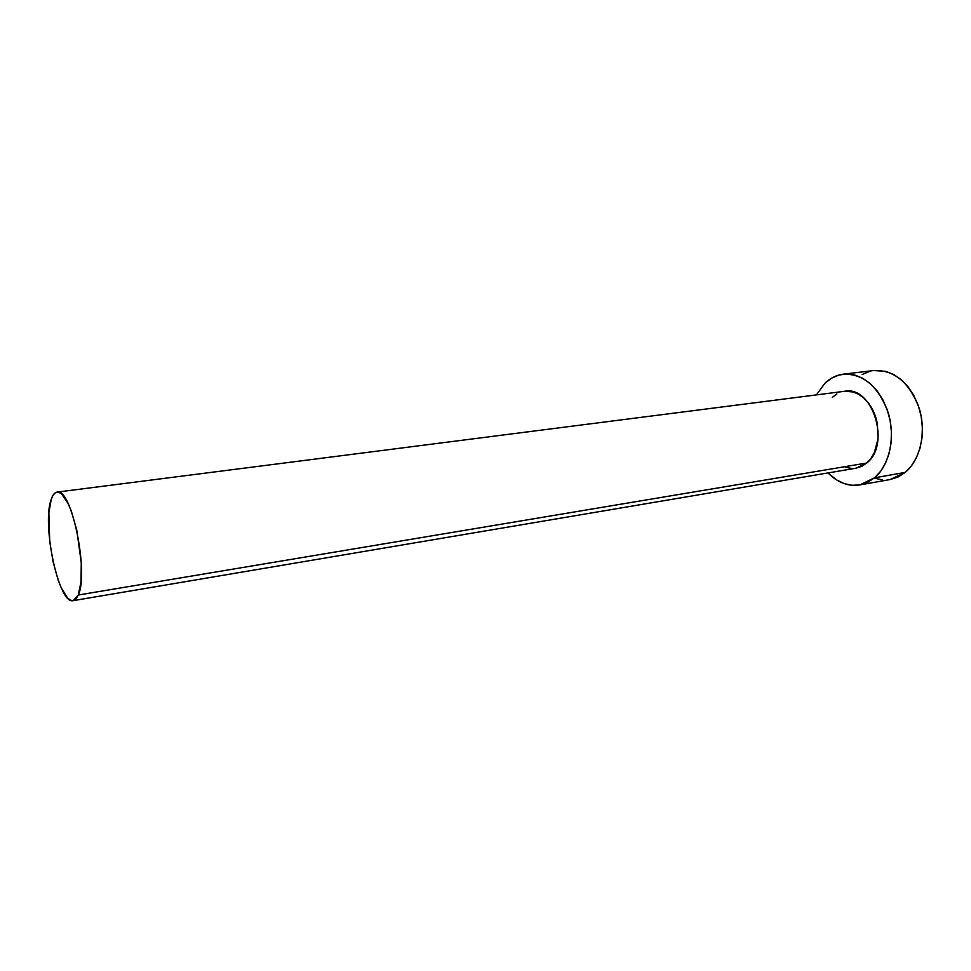 <?xml version="1.0" encoding="UTF-8"?>
<svg xmlns="http://www.w3.org/2000/svg" width="971" height="971" viewBox="0 0 971 971"><rect width="100%" height="100%" fill="white"/><g stroke="black" fill="none" stroke-linecap="round" stroke-linejoin="round"><path stroke-width="1.46" d="M73.189 600.648L856.094 468.18L866.751 463.021L78.263 595.029L73.165 600.648C58.77 605.042 41.559 524.134 51.257 499.203C52.737 494.834 54.667 492.479 57.034 492.115C71.235 486.762 89.186 572.672 78.263 595.029L866.751 463.021L861.932 466.262L856.046 468.192M859.723 484.942L890.249 479.504L905.19 472.416L874.519 477.817L859.711 484.954C848.229 486.641 837.682 482.636 828.032 472.926L836.395 479.808L844.03 483.558L851.955 485.294L859.893 484.917L867.504 482.405L874.519 477.817L905.19 472.416C920.387 460.011 926.65 432.168 919.149 408.172C909.439 382.453 894.4 369.89 874.058 370.509L843.447 374.151M816.441 394.881L824.889 383.266C830.266 378.095 836.383 375.061 843.253 374.175C863.45 373.604 878.415 386.409 888.162 412.59C895.687 436.999 889.557 465.279 874.519 477.817L880.612 471.299L885.552 463.082L889.096 453.481L891.087 442.873L891.439 431.719L890.116 420.455L887.166 409.592L882.736 399.554L877.019 390.767L870.259 383.594L862.746 378.289L854.796 375.061L846.724 373.969L838.859 375.049L831.492 378.192L824.889 383.266L816.441 394.881M832.293 397.37L836.917 393.898M844.539 391.289L853.121 391.932L858.607 394.238L863.777 397.952L868.414 402.941L872.334 409.009L875.357 415.928L877.371 423.405L878.063 438.819L874.301 452.765L870.938 458.47L866.751 463.021C891.16 444.487 872.638 385.353 844.673 391.277L57.034 492.115M851.166 468.41L845.644 467.269M874.458 478.193L882.445 479.868M890.431 479.468L898.114 476.967L905.19 472.416L911.356 465.983L916.357 457.875L919.962 448.408L922.001 437.97L922.389 426.985L921.091 415.916L918.165 405.223L913.747 395.367L908.019 386.749L901.234 379.697L893.684 374.503L885.686 371.347L873.864 370.534M869.628 371.383L862.187 374.503M78.263 595.029L81.042 581.787L81.273 562.767L76.818 530.275L71.344 511.183L68.176 503.646L61.646 493.984L58.551 492.212L55.711 492.528L53.259 494.907L51.257 499.203L48.866 512.761L49.703 541.235L53.053 561.687L58.126 579.99L61.112 587.516L67.424 597.845L70.543 600.236L73.456 600.588L76.066 598.84L78.263 595.029"/></g></svg>
